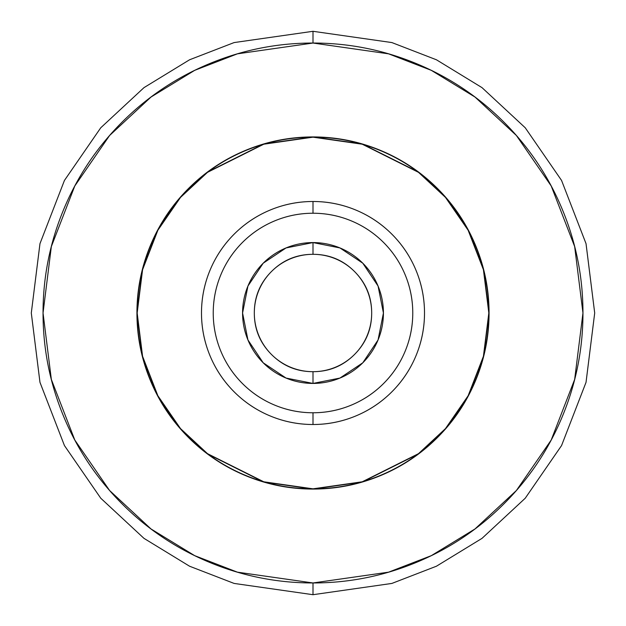 <?xml version="1.0" encoding="UTF-8"?>
<svg xmlns="http://www.w3.org/2000/svg" width="626" height="626" viewBox="0 0 626 626"><rect width="100%" height="100%" fill="white"/><g stroke="black" fill="none" stroke-linecap="round" stroke-linejoin="round"><path stroke-width="0.94" d="M313 213.231A99.769 99.769 0 0 1 412.769 313A99.769 99.769 0 0 1 313 412.769L313 424.506A111.506 111.506 0 0 0 424.506 313A111.506 111.506 0 0 0 313 201.494L313 213.231C299.768 213.231 287.044 215.767 274.822 220.829C262.599 225.892 251.809 233.099 242.45 242.45C233.099 251.809 225.892 262.599 220.829 274.822C215.767 287.044 213.231 299.768 213.231 313C213.231 326.232 215.767 338.956 220.829 351.178C225.892 363.401 233.099 374.191 242.45 383.55C251.809 392.901 262.599 400.108 274.822 405.171C287.044 410.233 299.768 412.769 313 412.769C326.232 412.769 338.956 410.233 351.178 405.171C363.401 400.108 374.191 392.901 383.55 383.55C392.901 374.191 400.108 363.401 405.171 351.178C410.233 338.956 412.769 326.232 412.769 313C412.769 299.768 410.233 287.044 405.171 274.822C400.108 262.599 392.901 251.809 383.55 242.45C374.191 233.099 363.401 225.892 351.178 220.829C338.956 215.767 326.232 213.231 313 213.231L313 201.494A111.506 111.506 0 0 0 201.494 313A111.506 111.506 0 0 0 313 424.506L313 412.769A99.769 99.769 0 0 1 213.231 313A99.769 99.769 0 0 1 313 213.231M313 242.575A70.425 70.425 0 0 1 383.425 313A70.425 70.425 0 0 1 313 383.425A70.425 70.425 0 0 0 383.425 313A70.425 70.425 0 0 0 313 242.575L313 254.312A58.688 58.688 0 0 1 371.688 313A58.688 58.688 0 0 1 313 371.688L313 383.425L313 371.688C329.206 371.688 343.04 365.96 354.496 354.496C365.96 343.04 371.688 329.206 371.688 313C371.688 296.794 365.96 282.96 354.496 271.504C343.04 260.04 329.206 254.312 313 254.312C296.794 254.312 282.96 260.04 271.504 271.504C260.04 282.96 254.312 296.794 254.312 313C254.312 329.206 260.04 343.04 271.504 354.496C282.96 365.96 296.794 371.688 313 371.688A58.688 58.688 0 0 1 254.312 313A58.688 58.688 0 0 1 313 254.312L313 242.575A70.425 70.425 0 0 0 242.575 313A70.425 70.425 0 0 0 313 383.425A70.425 70.425 0 0 1 242.575 313A70.425 70.425 0 0 1 313 242.575L339.949 247.935L362.798 263.202L378.065 286.051L383.425 313L378.065 339.949L362.798 362.798L339.949 378.065L313 383.425L286.051 378.065L263.202 362.798L247.935 339.949L242.575 313L247.935 286.051L263.202 263.202L286.051 247.935L313 242.575M313 489.062L263.702 482.02L207.362 453.85L180.351 428.771L157.65 395.851L142.352 356.335L136.938 313L142.352 269.665L157.65 230.149L180.351 197.229L207.362 172.15L263.702 143.98L313 136.938C336.35 136.938 358.808 141.406 380.373 150.342C401.947 159.278 420.985 171.994 437.496 188.504C454.007 205.015 466.722 224.053 475.658 245.627C484.594 267.192 489.062 289.65 489.062 313C489.062 336.35 484.594 358.808 475.658 380.373C466.722 401.947 454.007 420.985 437.496 437.496C420.985 454.007 401.947 466.722 380.373 475.658C358.808 484.594 336.35 489.062 313 489.062C289.65 489.062 267.192 484.594 245.627 475.658C224.053 466.722 205.015 454.007 188.504 437.496C171.994 420.985 159.278 401.947 150.342 380.373C141.406 358.808 136.938 336.35 136.938 313C136.938 289.65 141.406 267.192 150.342 245.627C159.278 224.053 171.994 205.015 188.504 188.504C205.015 171.994 224.053 159.278 245.627 150.342C267.192 141.406 289.65 136.938 313 136.938L362.298 143.98L418.637 172.15L445.649 197.229L468.35 230.149L483.648 269.665L489.062 313L483.648 356.335L468.35 395.851L445.649 428.771L418.637 453.85L362.298 482.02L313 489.062M313 137.172L362.235 144.207L418.497 172.338L445.469 197.386L468.138 230.258L483.421 269.72L488.828 313L483.421 356.28L468.138 395.742L445.469 428.614L418.497 453.662L362.235 481.793L313 488.828L263.765 481.793L207.503 453.662L180.531 428.614L157.862 395.742L142.579 356.28L137.172 313L142.579 269.72L157.862 230.258L180.531 197.386L207.503 172.338L263.765 144.207L313 137.172C289.681 137.172 267.255 141.632 245.713 150.553C224.171 159.481 205.156 172.181 188.669 188.669C172.181 205.156 159.481 224.171 150.553 245.713C141.632 267.255 137.172 289.681 137.172 313C137.172 336.318 141.632 358.745 150.553 380.287C159.481 401.829 172.181 420.844 188.669 437.331C205.156 453.819 224.171 466.519 245.713 475.447C267.255 484.368 289.681 488.828 313 488.828C336.318 488.828 358.745 484.368 380.287 475.447C401.829 466.519 420.844 453.819 437.331 437.331C453.819 420.844 466.519 401.829 475.447 380.287C484.368 358.745 488.828 336.318 488.828 313C488.828 289.681 484.368 267.255 475.447 245.713C466.519 224.171 453.819 205.156 437.331 188.669C420.844 172.181 401.829 159.481 380.287 150.553C358.745 141.632 336.318 137.172 313 137.172M313 31.3L391.876 42.568L436.439 59.783L482.02 87.64L525.237 127.774L561.561 180.437L586.03 243.655L594.7 313L586.03 382.345L561.561 445.563L525.237 498.226L482.02 538.36L436.439 566.217L391.876 583.432L313 594.7L391.876 583.432L436.439 566.217L482.02 538.36L525.237 498.226L561.561 445.563L586.03 382.345L594.7 313L586.03 243.655L561.561 180.437L525.237 127.774L482.02 87.64L436.439 59.783L391.876 42.568L313 31.3L313 43.038L388.589 53.836L431.298 70.339L474.977 97.03L516.395 135.49L551.201 185.961L574.652 246.55L582.962 313L574.652 379.45L551.201 440.039L516.395 490.51L474.977 528.97L431.298 555.661L388.589 572.164L313 582.962L313 594.7L313 582.962C348.799 582.962 383.237 576.116 416.313 562.414C449.382 548.712 478.577 529.205 503.891 503.891C529.205 478.577 548.712 449.382 562.414 416.313C576.116 383.237 582.962 348.799 582.962 313C582.962 277.201 576.116 242.763 562.414 209.687C548.712 176.618 529.205 147.423 503.891 122.109C478.577 96.795 449.382 77.288 416.313 63.586C383.237 49.884 348.799 43.038 313 43.038C277.201 43.038 242.763 49.884 209.687 63.586C176.618 77.288 147.423 96.795 122.109 122.109C96.795 147.423 77.288 176.618 63.586 209.687C49.884 242.763 43.038 277.201 43.038 313C43.038 348.799 49.884 383.237 63.586 416.313C77.288 449.382 96.795 478.577 122.109 503.891C147.423 529.205 176.618 548.712 209.687 562.414C242.763 576.116 277.201 582.962 313 582.962L237.41 572.164L194.702 555.661L151.023 528.97L109.605 490.51L74.799 440.039L51.348 379.45L43.038 313L51.348 246.55L74.799 185.961L109.605 135.49L151.023 97.03L194.702 70.339L237.41 53.836L313 43.038L313 31.3L234.124 42.568L189.561 59.783L143.98 87.64L100.763 127.774L64.439 180.437L39.97 243.655L31.3 313L39.97 382.345L64.439 445.563L100.763 498.226L143.98 538.36L189.561 566.217L234.124 583.432L313 594.7L234.124 583.432L189.561 566.217L143.98 538.36L100.763 498.226L64.439 445.563L39.97 382.345L31.3 313L39.97 243.655L64.439 180.437L100.763 127.774L143.98 87.64L189.561 59.783L234.124 42.568L313 31.3M270.33 416.016C256.668 410.359 244.609 402.299 234.155 391.845C223.701 381.39 215.641 369.332 209.984 355.67C204.326 342.007 201.494 327.789 201.494 313C201.494 298.211 204.326 283.993 209.984 270.33C215.641 256.668 223.701 244.609 234.155 234.155C244.609 223.701 256.668 215.641 270.33 209.984C283.993 204.326 298.211 201.494 313 201.494C327.789 201.494 342.007 204.326 355.67 209.984C369.332 215.641 381.39 223.701 391.845 234.155C402.299 244.609 410.359 256.668 416.016 270.33C421.674 283.993 424.506 298.211 424.506 313C424.506 327.789 421.674 342.007 416.016 355.67C410.359 369.332 402.299 381.39 391.845 391.845C381.39 402.299 369.332 410.359 355.67 416.016C342.007 421.674 327.789 424.506 313 424.506C298.211 424.506 283.993 421.674 270.33 416.016C256.668 410.359 244.609 402.299 234.155 391.845M416.016 270.33C421.674 283.993 424.506 298.211 424.506 313M391.845 391.845C381.39 402.299 369.332 410.359 355.67 416.016M270.33 209.984C283.993 204.326 298.211 201.494 313 201.494"/></g></svg>
